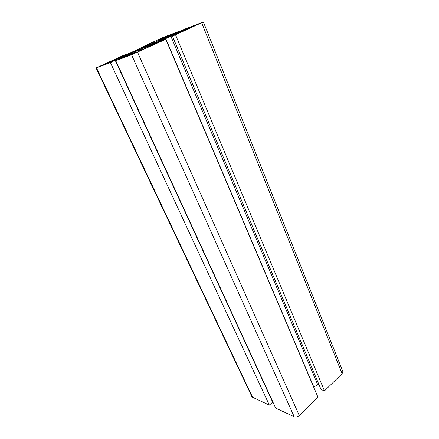 <?xml version="1.0" encoding="UTF-8"?>
<svg xmlns="http://www.w3.org/2000/svg" width="439" height="439" viewBox="0 0 439 439"><rect width="100%" height="100%" fill="white"/><g stroke="black" fill="none" stroke-linecap="round" stroke-linejoin="round"><path stroke-width="0.66" d="M134.153 52.707L127.524 55.852L137.138 52.17L150.835 45.859L148.124 46.732L155.477 43.049L134.581 51.967L135.838 51.681L134.153 52.707L134.416 53.295M183.831 30.033L165.536 37.814L157.853 41.672L184.391 30.494L196.782 24.787L188.265 28.058L183.831 30.033L184.078 30.637M144.436 47.011L156.575 41.935L152.772 43.84L140.535 48.954L144.436 47.011M142.856 46.743L162.842 37.584L178.711 31.449L165.448 37.211L164.323 37.897L165.36 37.556L171.001 35.389L181.559 30.911L185.209 29.243L180.413 31.092L184.726 29.122L203.367 21.95L175.518 34.807L172.384 36.003L179.809 32.596L165.701 38.566L152.179 45.019L165.788 39.274L131.546 54.798L115.731 60.681L129.044 54.952L131.448 53.679L130.795 53.777L116.823 59.413L110.419 62.656L96.064 67.968L124.336 54.996L126.811 54.057L121.68 56.56L132.391 51.928L144.118 46.507L145.304 45.826L142.856 46.743L142.999 47.072M110.419 62.656L269.376 405.153L252.595 397.3L251.904 396.62M115.27 60.439L272.646 402.108L269.376 405.153M115.731 60.681L275.687 408.105L294.223 416.781C295.913 417.346 297.593 416.924 299.272 415.508L317.984 397.235L165.788 39.274M318.873 384.372L313.616 386.962M172.384 36.003L321.041 389.536L324.481 390.886L175.518 34.807M203.367 21.955L342.832 371.487L342.102 373.671L324.481 390.886M180.413 31.092L180.528 31.372M169.898 35.153L170.14 35.718M174.437 33.397L174.645 33.896M178.711 31.449L178.958 32.047M133.363 50.886L133.588 51.379M135.887 49.92L136.035 50.265M126.811 54.057L126.937 54.332M131.124 54.173L131.256 54.469M116.818 58.661L102.21 65.301L108.713 62.887L131.212 53.24L139.514 49.108L116.818 58.661L117.054 59.172M147.164 44.778L149.106 44.158L147.844 44.91L142.038 47.697L146.346 46.013L161.975 39.181L160.444 39.598L161.695 38.819L167.325 36.157L158.298 39.708L147.191 44.849M96.465 67.842L252.595 397.3M115.183 60.138L270.517 397.399M116.823 59.413L117.114 60.044M121.504 57.41L121.779 58.008M125.543 55.753L125.845 56.417M131.546 54.798L294.223 416.781M137.555 52.23L299.272 415.508M156.525 42.77L156.707 43.192M165.701 38.566L313.737 386.847M170.886 36.278L317.71 384.679M201.688 22.795L342.102 373.671M166.332 36.783L166.48 37.128M148.942 44.284L149.161 44.778M147.844 44.91L148.009 45.283M160.005 38.972L160.4 39.894M158.298 39.708L158.709 40.668M167.369 37.03L167.599 37.562M165.536 37.814L165.777 38.374M160.921 39.922L161.14 40.432M188.265 28.058L188.496 28.612M186.405 28.859L186.652 29.462M179.216 32.074L179.397 32.513M174.442 34.121L174.612 34.533M167.682 36.909L167.901 37.43M115.067 59.413L115.309 59.94M136.606 50.205L136.748 50.529M134.817 50.968L135.047 51.484M134.334 51.187L134.564 51.703M126.388 54.699L126.58 55.127M121.828 56.653L122.009 57.048M118.256 58.118L118.464 58.568M135.47 51.956L135.821 52.746M150.857 44.849L150.994 45.168M140.99 49.075L141.479 50.178M139.443 49.744L139.948 50.88M96.064 67.968L251.937 396.697M149.106 44.163L149.342 44.701M160.597 40.201L160.756 40.58M135.843 51.692L136.238 52.57M147.943 46.874L148.064 47.16"/></g></svg>
